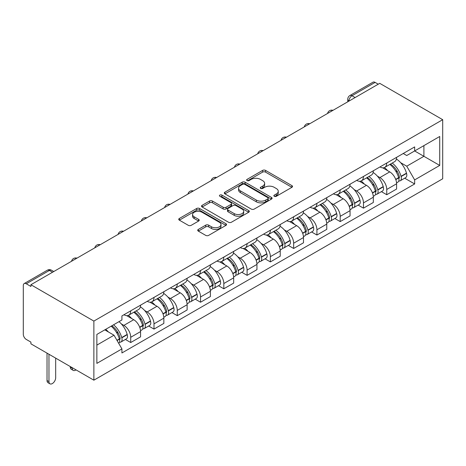 <?xml version="1.0" encoding="UTF-8"?>
<svg xmlns="http://www.w3.org/2000/svg" width="466" height="466" viewBox="0 0 466 466"><rect width="100%" height="100%" fill="white"/><g stroke="black" fill="none" stroke-linecap="round" stroke-linejoin="round"><path stroke-width="0.7" d="M274.293 196.297A1.45 0.839 0 0 0 276.344 196.297L291.908 187.309A2.074 1.194 0 0 0 292.514 186.464A2.074 1.194 0 0 0 291.908 185.619L265.544 170.399A2.074 1.194 0 0 0 262.614 170.399L247.056 179.381A1.45 0.839 0 0 0 246.63 179.975A1.45 0.839 0 0 0 247.056 180.569A1.45 0.839 0 0 0 249.106 180.569L251.122 179.404A6.629 3.827 0 0 1 260.494 179.404L262.69 180.674A6.629 3.827 0 0 1 264.63 183.377A6.629 3.827 0 0 1 262.69 186.085L260.675 187.245A1.45 0.839 0 0 0 260.249 187.839A1.45 0.839 0 0 0 260.675 188.433A1.45 0.839 0 0 0 262.725 188.433L264.74 187.268A6.629 3.827 0 0 1 274.113 187.268L276.309 188.538A6.629 3.827 0 0 1 278.249 191.241A6.629 3.827 0 0 1 276.309 193.949L274.293 195.108A1.45 0.839 0 0 0 273.868 195.703A1.45 0.839 0 0 0 274.293 196.297L274.293 195.108M198.324 229.418A2.074 1.194 0 0 0 197.718 230.262A2.074 1.194 0 0 0 198.324 231.107L205.722 235.377A2.074 1.194 0 0 0 208.651 235.377L225.928 225.398A2.074 1.194 0 0 0 226.54 224.554A2.074 1.194 0 0 0 225.928 223.709L199.57 208.488A2.074 1.194 0 0 0 196.64 208.488L179.358 218.467A2.074 1.194 0 0 0 178.752 219.311A2.074 1.194 0 0 0 179.358 220.156L188.293 225.317A2.074 1.194 0 0 0 191.223 225.317L198.615 221.047A2.074 1.194 0 0 0 199.227 220.202A2.074 1.194 0 0 0 198.615 219.358L194.188 216.801A5.54 3.198 0 0 1 192.563 214.535A5.54 3.198 0 0 1 195.988 211.581A5.54 3.198 0 0 1 202.023 212.275L219.375 222.294A5.54 3.198 0 0 1 221 224.554A5.54 3.198 0 0 1 217.581 227.513A5.54 3.198 0 0 1 211.541 226.82L208.651 225.148A2.074 1.194 0 0 0 205.722 225.148L198.324 229.418L198.324 231.107M93.87 321.086L30.907 284.732L379.738 83.338L442.7 119.692L93.87 321.086L93.87 380.18L442.7 178.781L442.7 119.692M251.267 209.083A2.074 1.194 0 0 0 254.197 209.083L271.474 199.104A2.074 1.194 0 0 0 272.086 198.26A2.074 1.194 0 0 0 271.474 197.415L245.116 182.194A2.074 1.194 0 0 0 242.186 182.194L224.903 192.173A2.074 1.194 0 0 0 224.297 193.017A2.074 1.194 0 0 0 224.903 193.862L251.267 209.083M220.43 196.605A1.45 0.839 0 0 1 221.903 196.809L221.903 195.091L248.704 210.562A2.074 1.194 0 0 1 249.31 211.407A2.074 1.194 0 0 1 248.704 212.251L231.421 222.23A2.074 1.194 0 0 1 228.491 222.23L202.133 207.009L202.133 205.32A2.074 1.194 0 0 0 201.528 206.164A2.074 1.194 0 0 0 202.133 207.009M202.133 205.32L209.531 201.05A2.074 1.194 0 0 1 212.455 201.05L223.15 207.224A2.074 1.194 0 0 0 226.08 207.224L230.985 204.388A2.074 1.194 0 0 0 231.59 203.543A2.074 1.194 0 0 0 230.985 202.698L219.853 196.273A1.45 0.839 0 0 1 219.428 195.679A1.45 0.839 0 0 1 220.325 194.91A1.45 0.839 0 0 1 221.903 195.091M30.907 284.732L30.907 286.456L26.282 283.788A4.217 2.435 -120 0 0 24.174 283.578A4.217 2.435 -120 0 0 23.3 285.512L23.3 334.268A4.217 2.435 -120 0 0 26.282 339.434L30.907 342.102L30.907 343.826L93.87 380.18M355.121 97.551L351.987 95.746A4.217 2.435 60 0 0 349.879 95.536L373.004 82.185A4.217 2.435 60 0 1 375.113 82.395L351.987 95.746A4.217 2.435 120 0 0 349.005 100.912L349.005 101.087M378.246 84.2L375.113 82.395M386.751 163.018A9.704 5.604 60 0 1 384.741 167.376L394.586 161.69A9.704 5.604 -120 0 0 396.595 157.333M377.402 176.142L379.889 177.575A9.704 5.604 60 0 1 386.751 189.464L396.595 183.779A9.704 5.604 -120 0 0 389.733 171.89L382.685 167.824M396.595 183.779L396.595 189.033L386.751 194.718L381.409 191.637M384.741 167.376A9.704 5.604 60 0 1 379.959 166.939M386.751 189.464L386.751 194.718M363.474 176.457A9.704 5.604 60 0 1 361.465 180.814L371.315 175.129A9.704 5.604 -120 0 0 373.324 170.772M358.133 205.075L363.474 208.156L373.324 202.471L373.324 197.217A9.704 5.604 -120 0 0 366.457 185.328L359.408 181.262M361.465 180.814A9.704 5.604 60 0 1 356.688 180.377M354.131 189.58L356.612 191.013A9.704 5.604 60 0 1 363.474 202.902L363.474 208.156M340.197 189.895A9.704 5.604 60 0 1 338.188 194.252L348.038 188.567A9.704 5.604 -120 0 0 350.048 184.21M334.862 218.513L340.197 221.595L350.048 215.909L350.048 210.655A9.704 5.604 -120 0 0 343.186 198.766L336.137 194.701M338.188 194.252A9.704 5.604 60 0 1 333.411 193.815M330.854 203.019L333.336 204.452A9.704 5.604 60 0 1 340.197 216.34L340.197 221.595M316.927 203.333A9.704 5.604 60 0 1 314.917 207.69L324.761 202.005A9.704 5.604 -120 0 0 326.771 197.648M311.585 231.952L316.927 235.033L326.771 229.348L326.771 224.094A9.704 5.604 -120 0 0 319.909 212.205L312.861 208.139M314.917 207.69A9.704 5.604 60 0 1 310.135 207.254M307.577 216.457L310.059 217.89A9.704 5.604 60 0 1 316.927 229.779L316.927 235.033M293.65 216.772A9.704 5.604 60 0 1 291.64 221.129L301.485 215.443A9.704 5.604 -120 0 0 303.494 211.086M288.308 245.39L293.65 248.471L303.494 242.786L303.494 237.532A9.704 5.604 -120 0 0 296.632 225.643L289.584 221.571M291.64 221.129A9.704 5.604 60 0 1 286.864 220.692M284.301 229.895L286.788 231.328A9.704 5.604 60 0 1 293.65 243.217L293.65 248.471M270.373 230.21A9.704 5.604 60 0 1 268.364 234.567L278.214 228.882A9.704 5.604 -120 0 0 280.223 224.525M265.032 258.822L270.373 261.909L280.223 256.224L280.223 250.97A9.704 5.604 -120 0 0 273.356 239.081L266.307 235.01M268.364 234.567A9.704 5.604 60 0 1 263.587 234.13M261.03 243.334L263.511 244.767A9.704 5.604 60 0 1 270.373 256.655L270.373 261.909M247.096 243.648A9.704 5.604 60 0 1 245.087 248.005L254.937 242.32A9.704 5.604 -120 0 0 256.947 237.963M241.761 272.26L247.096 275.348L256.947 269.663L256.947 264.408A9.704 5.604 -120 0 0 250.085 252.52L243.036 248.448M245.087 248.005A9.704 5.604 60 0 1 240.31 247.562M237.753 256.772L240.235 258.205A9.704 5.604 60 0 1 247.096 270.094L247.096 275.348M223.826 257.086A9.704 5.604 60 0 1 221.816 261.443L231.66 255.758A9.704 5.604 -120 0 0 233.67 251.401M218.484 285.699L223.826 288.786L233.67 283.101L233.67 277.847A9.704 5.604 -120 0 0 226.808 265.958L219.76 261.886M221.816 261.443A9.704 5.604 60 0 1 217.034 261.001M214.476 270.21L216.964 271.643A9.704 5.604 60 0 1 223.826 283.532L223.826 288.786M200.549 270.519A9.704 5.604 60 0 1 198.539 274.876L208.384 269.191A9.704 5.604 -120 0 0 210.393 264.834M195.207 299.137L200.549 302.224L210.399 296.533L210.399 291.279A9.704 5.604 -120 0 0 203.531 279.396L196.483 275.324M198.539 274.876A9.704 5.604 60 0 1 193.763 274.439M191.206 283.648L193.687 285.081A9.704 5.604 60 0 1 200.549 296.964L200.549 302.224M177.272 283.957A9.704 5.604 60 0 1 175.263 288.314L185.113 282.629A9.704 5.604 -120 0 0 187.122 278.272M171.937 312.575L177.272 315.657L187.122 309.972L187.122 304.717A9.704 5.604 -120 0 0 180.26 292.834L173.212 288.763M175.263 288.314A9.704 5.604 60 0 1 170.486 287.877M167.929 297.087L170.41 298.52A9.704 5.604 60 0 1 177.272 310.403L177.272 315.657M153.996 297.395A9.704 5.604 60 0 1 151.986 301.752L161.836 296.067A9.704 5.604 -120 0 0 163.846 291.71M148.66 326.014L154.001 329.095L163.846 323.41L163.846 318.156A9.704 5.604 -120 0 0 156.984 306.273L149.935 302.201M151.986 301.752A9.704 5.604 60 0 1 147.209 301.316M144.652 310.519L147.134 311.958A9.704 5.604 60 0 1 154.001 323.841L154.001 329.095M130.725 310.834A9.704 5.604 60 0 1 128.715 315.191L138.559 309.506A9.704 5.604 -120 0 0 140.569 305.148M125.383 339.452L130.725 342.533L140.569 336.848L140.569 331.594A9.704 5.604 -120 0 0 133.707 319.705L126.659 315.639M128.715 315.191A9.704 5.604 60 0 1 123.933 314.754M121.376 323.957L123.863 325.39A9.704 5.604 60 0 1 130.725 337.279L130.725 342.533M403.236 153.5L406.742 155.528L439.718 136.486L423.903 145.619L423.903 156.302L406.742 166.205L400.678 162.704M96.858 345.12L114.013 335.211L121.923 348.912L96.858 363.381L96.858 334.437L121.923 319.967L121.923 315.919L414.653 146.912L414.653 150.961L439.718 165.43L414.653 179.905L406.742 166.205M439.718 136.486L439.718 165.43M121.923 348.912L121.923 352.96L414.653 183.954L414.653 179.905M114.013 335.211L104.763 329.87M404.686 178.198L414.653 183.954M274.876 196.501L276.309 195.673A6.629 3.827 0 0 0 278.249 192.965L278.249 191.241M264.63 183.377L264.63 185.101A6.629 3.827 0 0 1 262.69 187.81L261.257 188.637M291.879 187.326L265.544 172.123A2.074 1.194 0 0 0 262.614 172.123L247.638 180.773M271.451 199.122L245.116 183.919A2.074 1.194 0 0 0 242.186 183.919L224.932 193.879M267.816 198.854A1.45 0.839 0 0 0 268.241 198.26A1.45 0.839 0 0 0 267.816 197.666L244.679 184.309A1.45 0.839 0 0 0 242.629 184.309L240.503 185.532A6.629 3.827 0 0 0 238.563 188.241A6.629 3.827 0 0 0 240.503 190.944L256.317 200.077A6.629 3.827 0 0 0 265.69 200.077L267.816 198.854L267.816 200.572A1.45 0.839 0 0 0 268.241 199.984L268.241 198.26M238.563 188.241L238.563 189.965A6.629 3.827 0 0 0 240.503 192.668L240.503 190.944M267.816 200.572L265.69 201.801A6.629 3.827 0 0 1 256.317 201.801L240.503 192.668M202.162 207.026L209.531 202.774L209.531 201.05M231.59 203.543L231.59 205.267A2.074 1.194 0 0 1 230.985 206.112L226.08 208.943A2.074 1.194 0 0 1 223.15 208.943L212.455 202.774A2.074 1.194 0 0 0 209.531 202.774M221.903 196.809L248.675 212.269M234.241 213.626A5.54 3.198 0 0 0 240.281 214.319A5.54 3.198 0 0 0 243.701 211.366A5.54 3.198 0 0 0 242.075 209.106L235.965 205.576A2.074 1.194 0 0 0 233.035 205.576L228.13 208.407A2.074 1.194 0 0 0 227.519 209.251A2.074 1.194 0 0 0 228.13 210.096L234.241 213.626L234.241 215.35A5.54 3.198 0 0 0 240.281 216.043A5.54 3.198 0 0 0 243.701 213.09L243.701 211.366M227.519 209.251L227.519 210.976A2.074 1.194 0 0 0 228.13 211.82L228.13 210.096M234.241 215.35L228.13 211.82M221 224.554L221 226.278A5.54 3.198 0 0 1 217.581 229.231A5.54 3.198 0 0 1 211.541 228.538L208.651 226.872A2.074 1.194 0 0 0 205.722 226.872L198.353 231.124M192.563 214.535L192.563 216.259A5.54 3.198 0 0 0 194.188 218.519L194.188 216.801M198.615 219.358L198.615 221.047L194.188 218.519M225.905 225.416L199.57 210.213A2.074 1.194 0 0 0 196.64 210.213L179.387 220.173M390.415 164.102A13.293 7.677 60 0 1 390.479 164.137A13.293 7.677 60 0 1 399.228 176.066L399.304 176.346A2.586 1.491 60 0 1 398.896 178.373A2.586 1.491 60 0 1 398.838 178.402M389.832 164.434A16.036 9.256 60 0 1 398.646 177.668L398.721 177.942A5.33 3.076 60 0 1 397.882 182.124L396.554 182.893M398.791 180.948A5.33 3.076 -120 0 0 400.271 180.75A5.33 3.076 -120 0 0 401.11 176.567L401.034 176.288A16.036 9.256 -120 0 0 392.221 163.059M396.397 159.04A16.036 9.256 60 0 1 406.48 173.148L406.556 173.422A5.33 3.076 60 0 1 405.711 177.604L400.271 180.75M384.363 167.562A16.036 9.256 60 0 1 387.712 170.725M395.506 170.748L397.55 171.925M367.138 177.54A13.293 7.677 60 0 1 367.202 177.575A13.293 7.677 60 0 1 375.951 189.505L376.033 189.779A2.586 1.491 60 0 1 375.619 191.811A2.586 1.491 60 0 1 375.561 191.841M366.556 177.872A16.036 9.256 60 0 1 375.369 191.107L375.45 191.38A5.33 3.076 60 0 1 374.606 195.563L373.283 196.332M375.514 194.386A5.33 3.076 -120 0 0 376.994 194.188A5.33 3.076 -120 0 0 377.833 190.006L377.757 189.726A16.036 9.256 -120 0 0 368.944 176.498M373.12 172.478A16.036 9.256 60 0 1 383.203 186.581L383.279 186.86A5.33 3.076 60 0 1 382.44 191.043L376.994 194.188M361.086 181A16.036 9.256 60 0 1 364.435 184.163M372.235 184.186L374.28 185.363M343.861 190.978A13.293 7.677 60 0 1 343.931 191.013A13.293 7.677 60 0 1 352.675 202.943L352.756 203.217A2.586 1.491 60 0 1 352.348 205.25A2.586 1.491 60 0 1 352.29 205.279M343.279 191.31A16.036 9.256 60 0 1 352.092 204.545L352.174 204.819A5.33 3.076 60 0 1 351.329 209.001L350.007 209.77M352.244 207.824A5.33 3.076 -120 0 0 353.717 207.626A5.33 3.076 -120 0 0 354.562 203.438L354.48 203.164A16.036 9.256 -120 0 0 345.667 189.936M349.844 185.917A16.036 9.256 60 0 1 359.927 200.019L360.008 200.298A5.33 3.076 60 0 1 359.164 204.481L353.717 207.626M337.809 194.439A16.036 9.256 60 0 1 341.159 197.601M348.958 197.619L351.003 198.801M320.591 204.417A13.293 7.677 60 0 1 320.655 204.452A13.293 7.677 60 0 1 329.404 216.381L329.479 216.655A2.586 1.491 60 0 1 329.072 218.688A2.586 1.491 60 0 1 329.013 218.717M320.008 204.749A16.036 9.256 60 0 1 328.821 217.983L328.897 218.257A5.33 3.076 60 0 1 328.058 222.439L326.73 223.202M328.967 221.263A5.33 3.076 -120 0 0 330.441 221.065A5.33 3.076 -120 0 0 331.285 216.876L331.204 216.603A16.036 9.256 -120 0 0 322.396 203.374M326.573 199.349A16.036 9.256 60 0 1 336.65 213.457L336.732 213.737A5.33 3.076 60 0 1 335.887 217.919L330.441 221.065M314.538 207.877A16.036 9.256 60 0 1 317.888 211.04M325.682 211.057L327.726 212.24M297.314 217.855A13.293 7.677 60 0 1 297.378 217.89A13.293 7.677 60 0 1 306.127 229.82L306.203 230.093A2.586 1.491 60 0 1 305.795 232.126A2.586 1.491 60 0 1 305.737 232.155M296.731 218.187A16.036 9.256 60 0 1 305.545 231.421L305.62 231.695A5.33 3.076 60 0 1 304.781 235.878L303.453 236.641M305.69 234.701A5.33 3.076 -120 0 0 307.17 234.497A5.33 3.076 -120 0 0 308.009 230.315L307.933 230.041A16.036 9.256 -120 0 0 299.12 216.812M303.296 212.787A16.036 9.256 60 0 1 313.379 226.895L313.455 227.175A5.33 3.076 60 0 1 312.616 231.357L307.17 234.497M291.262 221.315A16.036 9.256 60 0 1 294.611 224.478M302.405 224.495L304.449 225.678M274.037 231.287A13.293 7.677 60 0 1 274.107 231.328A13.293 7.677 60 0 1 282.85 243.258L282.932 243.532A2.586 1.491 60 0 1 282.518 245.565A2.586 1.491 60 0 1 282.46 245.594M273.455 231.625A16.036 9.256 60 0 1 282.268 244.86L282.349 245.133A5.33 3.076 60 0 1 281.505 249.316L280.183 250.079M282.419 248.139A5.33 3.076 -120 0 0 283.893 247.935A5.33 3.076 -120 0 0 284.732 243.753L284.656 243.479A16.036 9.256 -120 0 0 275.843 230.245M280.019 226.226A16.036 9.256 60 0 1 290.102 240.334L290.178 240.607A5.33 3.076 60 0 1 289.339 244.796L283.893 247.935M267.985 234.753A16.036 9.256 60 0 1 271.334 237.91M279.134 237.934L281.179 239.116M250.76 244.726A13.293 7.677 60 0 1 250.83 244.767A13.293 7.677 60 0 1 259.574 256.696L259.655 256.97A2.586 1.491 60 0 1 259.247 258.997A2.586 1.491 60 0 1 259.189 259.032M250.184 245.064A16.036 9.256 60 0 1 258.991 258.292L259.073 258.572A5.33 3.076 60 0 1 258.228 262.754L256.906 263.517M259.143 261.577A5.33 3.076 -120 0 0 260.616 261.374A5.33 3.076 -120 0 0 261.461 257.191L261.379 256.917A16.036 9.256 -120 0 0 252.566 243.683M256.743 239.664A16.036 9.256 60 0 1 266.826 253.772L266.907 254.046A5.33 3.076 60 0 1 266.063 258.234L260.616 261.374M244.714 248.192A16.036 9.256 60 0 1 248.058 251.349M255.857 251.372L257.902 252.555M227.49 258.164A13.293 7.677 60 0 1 227.554 258.205A13.293 7.677 60 0 1 236.303 270.134L236.379 270.408A2.586 1.491 60 0 1 235.971 272.435A2.586 1.491 60 0 1 235.912 272.47M226.907 258.502A16.036 9.256 60 0 1 235.72 271.73L235.796 272.01A5.33 3.076 60 0 1 234.957 276.192L233.629 276.955M235.866 275.016A5.33 3.076 -120 0 0 237.34 274.812A5.33 3.076 -120 0 0 238.184 270.63L238.103 270.356A16.036 9.256 -120 0 0 229.295 257.121M233.472 253.102A16.036 9.256 60 0 1 243.549 267.21L243.631 267.484A5.33 3.076 60 0 1 242.786 271.666L237.34 274.812M221.437 261.63A16.036 9.256 60 0 1 224.787 264.787M232.581 264.81L234.625 265.993M204.213 271.602A13.293 7.677 60 0 1 204.277 271.643A13.293 7.677 60 0 1 213.026 283.573L213.102 283.846A2.586 1.491 60 0 1 212.694 285.874A2.586 1.491 60 0 1 212.636 285.908M203.63 271.94A16.036 9.256 60 0 1 212.444 285.169L212.519 285.448A5.33 3.076 60 0 1 211.68 289.631L210.358 290.394M212.589 288.448A5.33 3.076 -120 0 0 214.069 288.25A5.33 3.076 -120 0 0 214.908 284.068L214.832 283.794A16.036 9.256 -120 0 0 206.019 270.56M210.195 266.54A16.036 9.256 60 0 1 220.278 280.649L220.354 280.922A5.33 3.076 60 0 1 219.515 285.105L214.069 288.25M198.161 275.062A16.036 9.256 60 0 1 201.51 278.225M209.304 278.249L211.348 279.431M180.936 285.041A13.293 7.677 60 0 1 181.006 285.081A13.293 7.677 60 0 1 189.749 297.005L189.831 297.285A2.586 1.491 60 0 1 189.423 299.312A2.586 1.491 60 0 1 189.365 299.341M180.354 285.378A16.036 9.256 60 0 1 189.167 298.607L189.248 298.881A5.33 3.076 60 0 1 188.404 303.069L187.082 303.832M189.318 301.886A5.33 3.076 -120 0 0 190.792 301.688A5.33 3.076 -120 0 0 191.637 297.506L191.555 297.232A16.036 9.256 -120 0 0 182.742 283.998M186.918 279.979A16.036 9.256 60 0 1 197.001 294.087L197.077 294.361A5.33 3.076 60 0 1 196.238 298.543L190.792 301.688M174.884 288.501A16.036 9.256 60 0 1 178.233 291.664M186.033 291.687L188.078 292.869M157.659 298.479A13.293 7.677 60 0 1 157.729 298.52A13.293 7.677 60 0 1 166.473 310.443L166.554 310.723A2.586 1.491 60 0 1 166.146 312.75A2.586 1.491 60 0 1 166.088 312.779M157.083 298.817A16.036 9.256 60 0 1 165.89 312.045L165.972 312.319A5.33 3.076 60 0 1 165.127 316.507L163.805 317.27M166.042 315.325A5.33 3.076 -120 0 0 167.515 315.127A5.33 3.076 -120 0 0 168.36 310.944L168.278 310.665A16.036 9.256 -120 0 0 159.465 297.436M163.642 293.417A16.036 9.256 60 0 1 173.725 307.525L173.806 307.799A5.33 3.076 60 0 1 172.962 311.981L167.515 315.127M151.613 301.939A16.036 9.256 60 0 1 154.962 305.102M162.756 305.125L164.801 306.302M134.389 311.917A13.293 7.677 60 0 1 134.453 311.958A13.293 7.677 60 0 1 143.202 323.882L143.278 324.161A2.586 1.491 60 0 1 142.87 326.188A2.586 1.491 60 0 1 142.812 326.217M72.236 367.686L72.236 368.204A4.747 2.744 120 0 0 73.22 370.377A4.747 2.744 120 0 0 76.016 369.87M73.22 370.377L71.281 369.258A4.747 2.744 -60 0 1 70.296 367.086L70.296 366.567M133.806 312.255A16.036 9.256 60 0 1 142.619 325.484L142.695 325.757A5.33 3.076 60 0 1 141.856 329.94L140.528 330.709M142.765 328.763A5.33 3.076 -120 0 0 144.244 328.565A5.33 3.076 -120 0 0 145.083 324.383L145.008 324.103A16.036 9.256 -120 0 0 136.194 310.874M140.371 306.855A16.036 9.256 60 0 1 150.448 320.963L150.53 321.237A5.33 3.076 60 0 1 149.685 325.419L144.244 328.565M128.336 315.377A16.036 9.256 60 0 1 131.686 318.54M139.48 318.563L141.524 319.74M111.828 325.792A13.293 7.677 60 0 1 119.925 337.32L120.001 337.6A2.586 1.491 60 0 1 119.593 339.627A2.586 1.491 60 0 1 119.535 339.656M48.965 354.247L48.965 381.642A4.747 2.744 120 0 0 49.944 383.815A4.747 2.744 120 0 0 53.602 382.545A4.747 2.744 120 0 0 55.675 377.769L55.675 358.127M49.944 383.815L48.004 382.697A4.747 2.744 -60 0 1 47.025 380.524L47.025 353.129M111.153 326.183A16.036 9.256 60 0 1 119.343 338.922L119.418 339.196A5.33 3.076 60 0 1 118.69 343.314M119.488 342.201A5.33 3.076 -120 0 0 120.968 342.003A5.33 3.076 -120 0 0 121.807 337.821L121.731 337.541A16.036 9.256 -120 0 0 113.541 324.802M118.987 321.662A16.036 9.256 60 0 1 127.177 334.402L127.253 334.675A5.33 3.076 60 0 1 126.414 338.858L120.968 342.003M105.706 329.328A16.036 9.256 60 0 1 108.409 331.978M116.209 332.002L118.253 333.178M349.151 101L349.005 100.912A4.217 2.435 0 0 1 347.764 99.188L347.764 101.798M154.001 323.841L163.846 318.156M177.272 310.403L187.122 304.717M200.549 296.964L210.399 291.279M223.826 283.532L233.67 277.847M247.096 270.094L256.947 264.408M270.373 256.655L280.223 250.97M293.65 243.217L303.494 237.532M316.927 229.779L326.771 224.094M340.197 216.34L350.048 210.655M363.474 202.902L373.324 197.217M130.725 337.279L140.569 331.594M123.863 325.39L133.707 319.705M147.134 311.958L156.984 306.273M170.41 298.52L180.26 292.834M193.687 285.081L203.531 279.396M216.964 271.643L226.808 265.958M240.235 258.205L250.085 252.52M263.511 244.767L273.356 239.081M286.788 231.328L296.632 225.643M310.059 217.89L319.909 212.205M333.336 204.452L343.186 198.766M356.612 191.013L366.457 185.328M379.889 177.575L389.733 171.89M332.625 110.541A4.217 2.435 120 0 0 330.761 111.613M309.354 123.979A4.217 2.435 120 0 0 307.49 125.051M286.077 137.412A4.217 2.435 120 0 0 284.213 138.489M262.801 150.85A4.217 2.435 120 0 0 260.937 151.928M239.524 164.288A4.217 2.435 120 0 0 237.666 165.366M216.253 177.727A4.217 2.435 120 0 0 214.389 178.804M192.976 191.165A4.217 2.435 120 0 0 191.112 192.242M169.7 204.603A4.217 2.435 120 0 0 167.836 205.681M146.429 218.041A4.217 2.435 120 0 0 144.565 219.119M123.152 231.48A4.217 2.435 120 0 0 121.288 232.557M99.875 244.918A4.217 2.435 120 0 0 98.011 245.99M76.599 258.356A4.217 2.435 120 0 0 74.735 259.428M52.542 272.243L49.408 270.437L26.282 283.788M53.776 271.532L51.522 270.228A4.217 2.435 120 0 0 49.408 270.437A4.217 2.435 60 0 0 47.299 270.228L24.174 283.578M276.309 195.673L276.309 193.949M260.675 188.433L260.675 187.245M262.69 187.81L262.69 186.085M247.056 180.569L247.056 179.381M262.614 172.123L262.614 170.399M265.544 172.123L265.544 170.399M291.908 187.309L291.908 185.619M224.903 193.862L224.903 192.173M242.186 183.919L242.186 182.194M245.116 183.919L245.116 182.194M271.474 199.104L271.474 197.415M256.317 201.801L256.317 200.077M265.69 201.801L265.69 200.077M212.455 202.774L212.455 201.05M223.15 208.943L223.15 207.224M226.08 208.943L226.08 207.224M230.985 206.112L230.985 204.388M248.704 212.251L248.704 210.562M205.722 226.872L205.722 225.148M208.651 226.872L208.651 225.148M211.541 228.538L211.541 226.82M179.358 220.156L179.358 218.467M196.64 210.213L196.64 208.488M199.57 210.213L199.57 208.488M225.928 225.398L225.928 223.709M395.803 179.626L398.721 177.942M401.11 176.567L406.556 173.422M401.034 176.288L406.48 173.148M398.64 177.645L399.432 177.191M395.71 179.363L398.646 177.668M372.532 193.064L375.45 191.38M377.833 190.006L383.279 186.86M377.757 189.726L383.203 186.581M375.363 191.083L376.155 190.629M372.433 192.802L375.369 191.107M349.255 206.502L352.174 204.819M354.562 203.438L360.008 200.298M354.48 203.164L359.927 200.019M352.086 204.522L352.884 204.067M349.156 206.24L352.092 204.545M325.979 219.94L328.897 218.257M331.285 216.876L336.732 213.737M331.204 216.603L336.65 213.457M325.88 219.678L329.608 217.505M302.708 233.379L305.62 231.695M308.009 230.315L313.455 227.175M307.933 230.041L313.379 226.895M305.539 231.398L306.331 230.938M302.609 233.117L305.545 231.421M279.431 246.817L282.349 245.133M284.732 243.753L290.178 240.607M284.656 243.479L290.102 240.334M282.262 244.836L283.054 244.376M279.332 246.555L282.268 244.86M256.154 260.255L259.073 258.572M261.461 257.191L266.907 254.046M261.379 256.917L266.826 253.772M256.055 259.987L259.783 257.815M232.878 273.693L235.796 272.01M238.184 270.63L243.631 267.484M238.103 270.356L243.549 267.21M235.714 271.713L236.507 271.253M232.784 273.425L235.72 271.73M209.607 287.132L212.519 285.448M214.908 284.068L220.354 280.922M214.832 283.794L220.278 280.649M209.508 286.864L213.23 284.691M186.33 300.57L189.248 298.881M191.637 297.506L197.077 294.361M191.555 297.232L197.001 294.087M189.161 298.59L189.953 298.129M186.231 300.302L189.167 298.607M163.053 314.008L165.972 312.319M168.36 310.944L173.806 307.799M168.278 310.665L173.725 307.525M165.884 312.028L166.682 311.568M162.954 313.74L165.89 312.045M70.296 367.086L72.236 368.204M139.777 327.441L142.695 325.757M145.083 324.383L150.53 321.237M145.008 324.103L150.448 320.963M139.684 327.179L143.406 325.006M47.025 380.524L48.965 381.642M117.088 340.541L119.418 339.196M121.807 337.821L127.253 334.675M121.731 337.541L127.177 334.402M119.337 338.898L120.129 338.444M116.954 340.302L119.343 338.922M332.986 110.331A4.217 4.217 0 0 0 327.569 113.459M309.709 123.77A4.217 4.217 0 0 0 304.298 126.898M286.433 137.208A4.217 4.217 0 0 0 281.021 140.336M263.162 150.646A4.217 4.217 0 0 0 257.745 153.774M239.885 164.084A4.217 4.217 0 0 0 234.468 167.207M216.608 177.523A4.217 4.217 0 0 0 211.197 180.645M193.332 190.961A4.217 4.217 0 0 0 187.92 194.083M170.061 204.399A4.217 4.217 0 0 0 164.644 207.521M146.784 217.832A4.217 4.217 0 0 0 141.367 220.96M123.507 231.27A4.217 4.217 0 0 0 118.096 234.398M100.237 244.708A4.217 4.217 0 0 0 94.819 247.836M76.96 258.147A4.217 4.217 0 0 0 71.543 261.275M51.522 270.228A4.217 4.217 0 0 0 47.299 270.228M349.879 95.536A4.217 4.217 0 0 0 347.764 99.188"/></g></svg>
